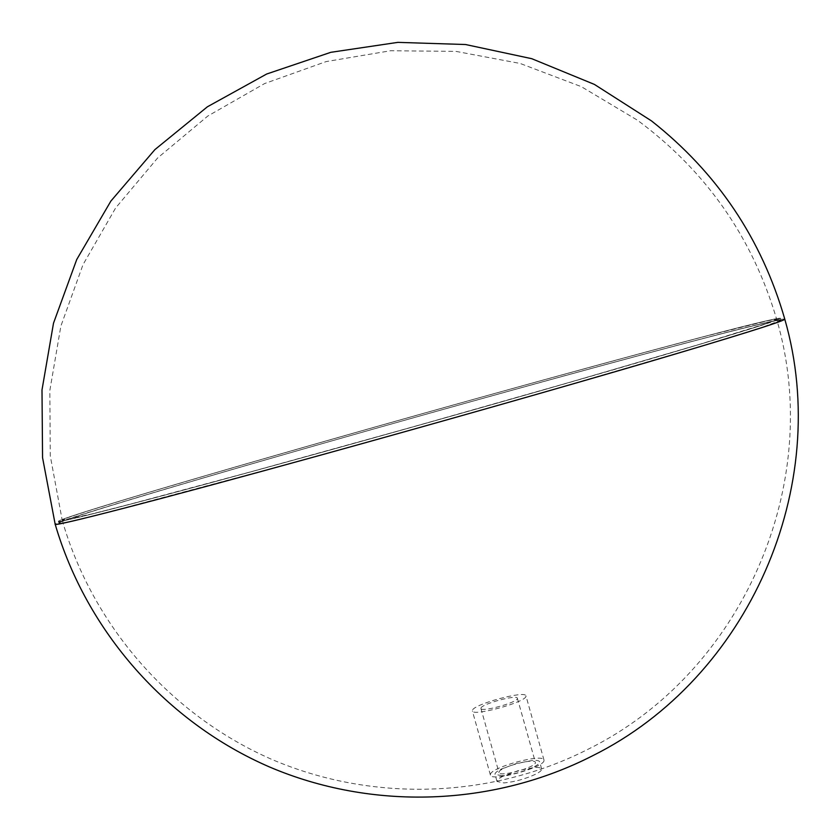 <?xml version="1.0" encoding="UTF-8"?>
<svg xmlns="http://www.w3.org/2000/svg" width="840" height="840" viewBox="0 0 840 840"><rect width="100%" height="100%" fill="white"/><g stroke="black" fill="none" stroke-linecap="round" stroke-linejoin="round"><path stroke-width="0.63" stroke-dasharray="4.2 3.15" d="M503.129 776.181C498.824 778.365 496.786 780.139 497.028 781.494L503.969 782.922C514.889 781.851 525.504 778.922 535.826 774.123C539.984 771.971 541.926 770.249 541.663 768.947C541.212 767.739 538.808 767.267 534.45 767.529L518.563 770.5L503.129 776.181M501.942 775.73L495.023 774.354C494.792 773.031 496.829 771.278 501.134 769.104L516.579 763.445L532.466 760.452C536.823 760.169 539.217 760.62 539.658 761.807C539.921 763.087 537.968 764.788 533.799 766.931C523.478 771.687 512.851 774.617 501.942 775.73M644.742 352.328C722.389 331.422 779.72 316.796 780.476 318.318L761.659 325.322L702.103 343.675L542.892 390.106C391.566 433.461 210.483 483.431 125.171 505.586C80.451 517.178 58.202 522.406 58.422 521.283C60.228 518.417 160.052 488.544 278.933 454.398C399.021 419.916 538.702 380.909 644.742 352.328M645.183 353.913C722.851 333.06 780.202 318.538 780.99 320.177L762.216 327.296L702.692 345.755L543.512 392.301C392.196 435.708 211.103 485.615 125.758 507.644C81.018 519.173 58.748 524.339 58.947 523.142C60.711 520.118 160.503 490.119 279.363 455.921C399.441 421.397 539.123 382.41 645.183 353.913M700.99 343.896C572.67 382.683 247.233 474.023 128.594 504.578C84.126 516.106 61.992 521.315 62.202 520.202C62.066 518.438 123.155 499.737 205.044 475.829C334.981 437.882 515.088 387.303 642.726 352.926C719.46 332.262 775.95 317.856 776.685 319.368C777.525 320.281 752.294 328.461 700.99 343.896M201.653 478.422C308.774 447.08 446.891 408.041 565.677 375.449C683.214 343.235 781.778 317.478 784.78 319.137C785.673 320.135 760.158 328.493 708.246 344.201C617.967 371.469 437.22 423.129 288.855 463.901L98.564 514.731L59.965 523.782L55.178 524.223C55.02 522.291 117.852 502.95 201.653 478.422M321.867 452.34C435.015 421.019 562.622 384.731 649.898 359.131C737.352 333.365 780.875 319.767 780.465 318.329C777.829 316.229 634.641 354.48 486.024 395.871C294.357 449.127 62.59 516.38 58.422 521.283C55.157 524.265 156.671 498.11 321.867 452.34M322.487 454.545C435.635 423.245 563.241 386.935 650.496 361.263C737.919 335.423 781.421 321.731 780.98 320.187C778.292 317.909 635.072 356.013 486.444 397.373C294.777 450.597 63.042 517.986 58.958 523.131C55.713 526.26 157.279 500.262 322.487 454.545M91.308 509.922C72.251 515.918 62.549 519.341 62.202 520.202L92.495 513.786L131.061 503.927L252.042 471.471L412.282 427.056L574.319 380.993L699.815 344.253L766.469 323.505L776.675 319.368L767.697 320.744L705.831 336.157C646.957 351.593 565.866 373.695 479.703 397.667C329.248 439.572 163.779 487.19 91.308 509.922M784.78 319.137C781.998 316.848 637.056 355.425 487.011 397.183C332.966 440.003 159.306 490.014 85.386 513.408C65.594 519.687 55.524 523.288 55.167 524.223M498.981 772.139C499.506 767.225 534.996 757.701 535.385 762.374L535.406 762.773C535.416 767.582 499.212 777.357 498.971 772.611L498.981 772.139M480.963 708.089C481.709 703.92 517.188 694.323 517.367 698.24L517.367 698.575C517.167 702.618 480.963 712.467 480.931 708.488L480.963 708.089M543.995 760.557C544.215 767.602 490.707 782.072 490.413 775.068L490.423 774.333C491.39 767.077 543.333 753.154 543.974 760.011L543.995 760.557M525.956 696.328C525.851 702.24 472.353 716.814 472.364 710.924L472.416 710.315C473.697 704.162 525.641 690.134 525.956 695.867L525.956 696.328M497.028 781.494L495.023 774.354M780.476 318.318L780.99 320.177L780.465 318.329M62.202 520.202C92.431 625.538 170.552 714.935 270.9 759.003C371.49 802.515 490.151 798.893 587.895 749.343C741.877 673.523 825.08 484.04 776.685 319.368C752.482 237.416 706.052 171.014 637.392 120.162L581.28 86.636L520.17 63.462L455.931 51.377L390.569 50.746L326.119 61.593L264.569 83.58L207.827 116.025L157.668 157.93L115.626 207.974L83.023 264.632L60.858 326.119L49.833 390.548L50.285 455.921L62.202 520.191M58.958 523.131L58.422 521.283L58.947 523.142M541.663 768.947L539.658 761.807M517.367 698.24L535.385 762.374M490.413 775.068L472.364 710.924M543.974 760.011L525.956 695.867M480.931 708.488L498.971 772.611"/><path stroke-width="1.26" d="M784.591 319.399L784.78 319.137C761.597 238.76 717.171 172.683 651.483 120.897L594.416 84.42L531.762 58.695L465.528 44.52L397.834 42.368L330.834 52.311L266.679 74.014L207.407 106.785L154.917 149.594L110.891 201.065L76.724 259.539L53.508 323.18L42 389.928L42.556 457.663L55.167 524.223C51.891 527.384 154.308 501.165 321.279 454.965C433.104 424.032 559.146 388.185 647.083 362.366C735.389 336.326 781.221 322.004 784.591 319.399M55.178 524.255C86.594 631.586 166.751 722.4 269.356 766.909C372.204 810.831 493.259 806.621 592.809 755.654C748.629 678.122 832.933 486.413 784.78 319.169"/></g></svg>
